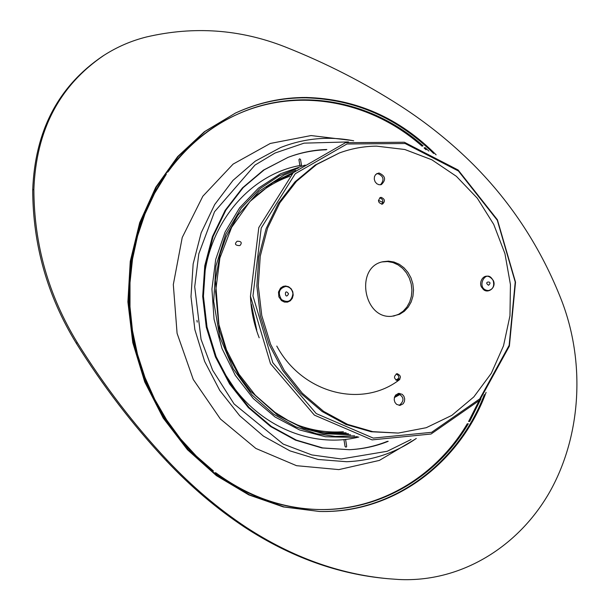<?xml version="1.0" encoding="UTF-8"?>
<svg xmlns="http://www.w3.org/2000/svg" width="610" height="610" viewBox="0 0 610 610"><rect width="100%" height="100%" fill="white"/><g stroke="black" fill="none" stroke-linecap="round" stroke-linejoin="round"><path stroke-width="0.91" d="M515.221 282.018L497.295 220.263L458.423 170.998L405.139 143.525L346.953 143.983L295.248 173.736L261.217 228.01L252.967 295.919L272.807 362.675L316.224 413.572L373.267 438.094L431.605 432.322L479.734 398.894L509.144 345.344L515.221 282.018M515.519 282.156L497.409 219.775L458.148 170.015L404.316 142.244L345.504 142.687L293.219 172.737L258.8 227.576L250.443 296.216L270.497 363.697L314.402 415.128L372.077 439.886L431.041 434.023L479.673 400.221L509.38 346.114L515.519 282.156M394.624 396.759L399.71 393.93M395.982 380.167L398.833 378.116M239.356 245.617L240.119 245.395C242.262 242.605 241.27 241.209 237.153 241.225C234.347 243.886 235.079 245.35 239.356 245.617M295.72 170.373L284.1 175.032L259.059 191.304L237.77 215.376L226.142 236.817L220.088 254.103L215.391 280.135L219.341 330.162L227.614 354.494L239.417 376.339L250.596 391.216L277.634 415.242L303.33 428.327L323.796 433.718L350.605 434.785M222.208 369.82L235.094 389.226C265.853 429.547 315.835 447.9 358.832 437.034M301.668 165.226C248.971 173.667 205.318 226.272 203.412 288.652M219.181 363.644L220.927 367.083M376.522 146.141C363.819 146.263 351.444 148.535 339.404 152.957L316.598 164.532L296.437 181.368L279.83 202.856L267.561 228.14L260.256 256.177L258.274 285.747L261.766 315.538L270.573 344.208L284.29 370.476L302.278 393.191L323.681 411.399L347.54 424.369L372.779 431.659L398.315 433.07L426.245 427.701L451.819 415.379L473.833 396.904L491.309 373.305L503.517 345.809L509.968 315.759L510.433 284.565L504.943 253.653L493.742 224.427L477.317 198.235L456.379 176.321L431.834 159.774L404.796 149.496L376.522 146.141M398.909 393.336L402.295 394.365L403.942 396.34L404.689 398.909L404.407 401.571L403.149 403.797L399.992 405.398L396.614 404.377L394.967 402.417L394.205 399.863L394.472 397.201L395.715 394.967L398.909 393.336M378.955 172.973C385.52 175.901 386.313 179.79 381.319 184.624L379.001 184.746L376.782 183.724L375.097 181.75L374.265 179.21L374.471 176.618L375.661 174.475L378.955 172.973M381.158 197.35C384.994 199.066 385.428 201.323 382.47 204.121C378.116 203.023 377.445 200.804 380.457 197.465L381.158 197.35M397.125 373.671C401.205 375.623 401.449 377.941 397.842 380.632C393.694 378.772 393.42 376.454 397.018 373.678L397.125 373.671M391.933 316.27C363.362 319.548 354.745 266.906 382.973 261.713L388.456 261.141L393.968 262.01L399.23 264.252L403.965 267.767L407.938 272.35L410.949 277.779L412.84 283.764L413.519 290.009L412.947 296.185L411.163 301.981L408.235 307.104L404.331 311.283L399.626 314.287L391.933 316.27M339.404 152.957L315.118 165.081L294.973 181.887L278.389 203.344L266.135 228.59L258.831 256.581L256.856 286.098L260.333 315.835L269.132 344.459L282.827 370.682L300.791 393.358L322.171 411.529L345.992 424.484L371.2 431.758L398.315 433.07M399.184 405.398C404.575 400.884 404.194 396.912 398.048 393.488M380.51 184.807C384.635 179.691 383.591 175.916 377.399 173.492L376.843 173.53M381.646 204.236C383.728 201.269 383.088 199.135 379.71 197.831M397.026 380.602C399.664 378.025 399.397 375.79 396.233 373.899M393.587 316.102L398.658 314.272L403.172 311.191L406.916 307.013L409.699 301.942L411.392 296.246L411.91 290.2L411.232 284.1L409.394 278.244L406.481 272.922L402.646 268.385L398.055 264.877L392.947 262.552L387.571 261.553L382.188 261.919M288.538 293.837C285.007 301.096 283.787 287.013 288.538 293.837M488.564 285.244C482.548 281.24 493.772 280.646 488.564 285.244M103.929 55.342L102.663 56.15C58.285 86.3 34.968 130.891 32.711 189.916C32.871 244.892 47.351 295.941 76.151 343.056C102.976 386.038 132.934 425.162 166.019 460.443C190.434 486.376 216.687 508.664 244.785 527.307C290.444 557.052 337.841 574.155 386.976 578.608L388.684 578.76C339.48 574.3 292.015 557.174 246.287 527.368C218.151 508.694 191.86 486.368 167.407 460.382C134.269 425.04 104.264 385.84 77.394 342.774C48.548 295.568 34.038 244.419 33.87 189.336C36.127 130.204 59.483 85.537 103.929 55.342C117.28 46.802 131.547 40.657 146.728 36.913C193.957 25.963 239.959 29.234 284.733 46.741C325.908 63.013 364.505 82.762 400.534 105.972C427.076 123.106 451.499 142.793 473.795 165.028C512.171 203.694 541.444 248.857 561.612 300.517C585.295 361.959 581.437 434.678 550.365 490.798C519.11 546.644 461.068 582.596 398.856 579.5L388.684 578.76M196.946 320.418L197.228 322.118M345.588 439.383L346.686 446.352L346.007 447.229L345.046 446.467L343.941 439.558M299.868 165.569L298.93 159.606L299.617 158.806L300.532 159.439L301.485 165.264M411.056 439.513L387.228 451.27L341.249 458.979L311.832 454.938L283.231 444.088L234.08 403.95L212.615 370.201L201.048 339.335L194.712 286.784L198.807 253.798L214.537 211.739L254.972 165.096L275.026 153.041L304.093 143.144L348.47 141.932M388.212 441.312C375.859 446.276 362.95 449.074 349.5 449.715L322.713 447.915L296.308 440.107L271.412 426.482L249.109 407.518L230.405 383.942L216.154 356.728L207.026 327.044L203.427 296.201L205.509 265.556L213.134 236.444L225.906 210.099L243.207 187.605L264.229 169.824L288.027 157.38C300.593 152.553 313.532 149.915 326.838 149.48M436.135 154.841C399.474 118.058 356.255 98.942 306.472 97.478C281.957 97.341 258.327 102.518 235.567 113.002L205.09 131.379L178.333 156.297L156.434 186.988L140.376 222.375L130.921 261.133L128.557 301.729L133.438 342.523L145.401 381.822L163.915 418.033L188.177 449.7L217.129 475.617L249.536 494.885L284.069 506.925L319.365 511.47C393.755 513.574 460.184 462.929 486.086 392.382M326.19 149.778C312.976 150.197 300.12 152.782 287.63 157.532M288.027 157.38L263.451 170.121L242.452 187.888L225.159 210.358L212.394 236.68L204.769 265.769L202.695 296.391L206.287 327.204L215.406 356.85L229.642 384.041L248.339 407.594L270.627 426.542L295.499 440.153L321.882 447.953L349.5 449.715M349.08 449.738C362.431 449.051 375.234 446.238 387.495 441.297M433.649 153.491C397.27 117.776 354.616 99.216 305.694 97.829C281.332 97.691 257.832 102.808 235.201 113.17M235.567 113.002L204.381 131.707L177.64 156.61L155.756 187.27L139.705 222.627L130.258 261.347L127.894 301.912L132.774 342.66L144.722 381.929L163.221 418.102L187.468 449.738L216.398 475.632L248.781 494.885L283.284 506.91L319.365 511.47M318.961 511.454C392.36 513.346 458.018 463.89 484.355 394.617M318.572 509.518C379.687 510.783 436.142 476.425 467.237 423.82L468.305 423.752C437.118 476.547 380.404 510.982 319.053 509.525C282.338 508.626 247.904 496.365 215.765 472.758L214.88 472.78C246.997 496.357 281.401 508.603 318.084 509.51L319.053 509.525M213.439 470.981L196.245 455.998L180.568 438.91L166.66 419.932L154.726 399.329L144.959 377.384L137.517 354.418L132.492 330.75L129.983 306.731L129.999 282.704L132.538 259.029L137.555 236.032L144.944 214.034L154.582 193.347L166.309 174.231L165.485 174.59L153.773 193.675L144.135 214.346L136.754 236.314L131.745 259.288L129.206 282.941L129.183 306.937L131.699 330.933L136.709 354.57L144.151 377.514L153.903 399.436L165.821 420.015L179.721 438.971L195.375 456.036L212.562 471.004L213.439 470.981M426.085 149.793L424.087 147.963L425.109 147.612L428.868 151.082M480.954 398.749L469.67 421.434L468.594 421.51L478.926 401.052M236.062 114.901L235.185 115.305C208.437 127.803 185.753 146.781 167.148 172.249L167.971 171.89C186.591 146.4 209.291 127.406 236.062 114.901C297.817 85.857 371.78 100.208 423.081 145.813L422.059 146.171C370.918 100.734 297.253 86.345 235.628 115.107M400.351 394.289L394.365 397.575M382.859 202.36L378.421 200.393M251.312 304.169L256.772 330.147M399.832 379.42C362.584 408.73 302.529 393.938 276.78 346.076M343.384 431.72C328.302 432.833 313.342 430.721 298.503 425.376M251.16 200.194C262.582 189.329 275.423 181.368 289.674 176.313M346.129 432.825L324.642 432.734M272.106 182.939L291.74 174.193M348.508 433.733L326.197 432.963L316.46 431.163L306.822 428.464L297.352 424.888L288.111 420.45L275.003 412.345L255.369 395.28L238.96 374.189L226.523 349.942L218.616 323.559L215.582 291.618L219.89 258.03L231.632 227.347L249.925 201.506L273.44 182.1L293.555 172.409M266.021 187.11L273.44 182.1M298.32 168.04L279.281 175.817L259.723 188.864L241.171 208.208L225.761 234.209L215.932 266.029L213.668 301.363L219.737 336.804L233.264 368.859L252.105 395.005L273.654 414.213L295.644 426.771L316.514 433.74L335.401 436.44L354.631 435.814M305.16 165.066L280.661 173.697L258.442 188.147L239.593 207.873L225.082 232.036L215.681 259.54L211.929 289.087L214.049 319.221L221.971 348.447L235.285 375.333L253.295 398.551L275.079 417.019L299.533 429.92L325.443 436.752L351.596 437.332L357.323 436.615M285.815 286.425C279.052 288.423 277.596 292.808 281.469 299.571C287.874 303.269 291.694 301.317 292.937 293.7C292.198 289.323 289.826 286.898 285.815 286.425M493.193 280.646C485.972 266.562 474.71 289.643 488.389 290.558C492.987 289.392 494.588 286.09 493.193 280.646M32.711 189.916L33.87 189.336M246.287 527.368L244.785 527.307M167.407 460.382L166.019 460.443M77.394 342.774L76.151 343.056M280.531 147.559L255.277 161.154L233.005 180.369L214.689 204.548L201.186 232.784L193.149 263.932L190.999 296.689L194.872 329.644L204.609 361.356L219.783 390.469L239.7 415.73L263.436 436.12L289.941 450.866L318.077 459.467L346.663 461.724C372.222 460.664 395.433 452.91 416.287 438.445M415.113 439.253L379.389 460.405L338.847 469.608L296.529 465.682L255.872 448.457L220.378 418.971L193.271 379.496L177.083 333.342L173.316 284.58L182.222 237.526L202.833 196.245L233.112 164.105L270.26 143.464L311.077 135.557L352.298 140.529M250.443 296.224C251.053 310.559 253.966 324.406 259.181 337.772M285.556 285.991L288.606 286.746L291.161 288.782L292.777 291.733L293.189 295.087L292.327 298.29L290.329 300.776L287.531 302.125L284.397 302.072L281.492 300.6L278.854 296.841L278.488 292.045L280.524 288.095L283.17 286.38L285.556 285.991M493.337 280.531C496.982 288.21 486.33 295.08 482.35 288.065C477.058 283.253 484.897 269.056 493.337 280.531M353.693 140.796C328.775 135.961 304.405 138.203 280.585 147.536"/></g></svg>
